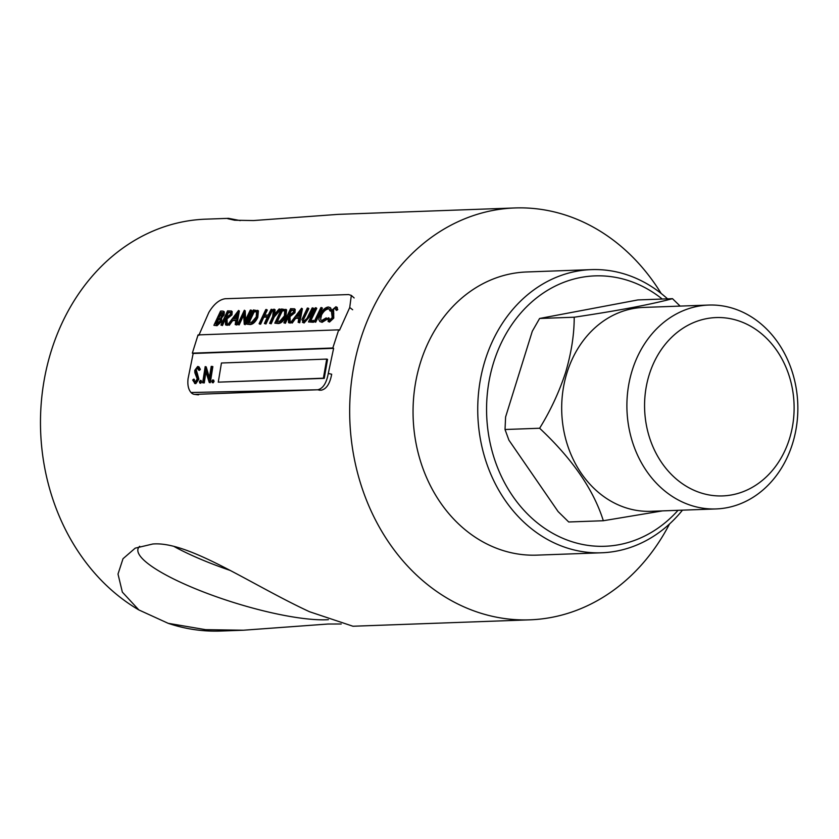 <?xml version="1.0" encoding="UTF-8"?>
<svg xmlns="http://www.w3.org/2000/svg" width="839" height="839" viewBox="0 0 839 839"><rect width="100%" height="100%" fill="white"/><g stroke="black" fill="none" stroke-linecap="round" stroke-linejoin="round"><path stroke-width="1.26" d="M195.13 394.393L317.708 389.778C322.984 388.583 326.507 383.14 328.28 373.449L333.628 348.332L193.159 353.492L188.062 378.704C187.37 384.786 188.356 389.39 191.009 392.505A16.077 8.663 -82.9 0 0 194.365 394.361A16.077 8.663 -82.9 0 0 195.13 394.393L198.57 394.823M319.921 390.25L317.708 389.778L321.159 390.208C326.381 389.118 329.895 383.79 331.688 374.225L328.28 373.449M205.891 371.929L204.286 382.909L202.639 382.783L205.188 366.612L206.195 366.853L209.341 377.393M205.356 366.612L209.11 379.092L211.218 366.391L212.854 366.601L210.306 382.689L209.278 382.532L205.335 370.03L203.437 382.752L204.286 382.909M195.592 370.219L198.046 378.987L194.952 383.496L192.697 380.036L193.557 379.186L195.151 381.818L197.249 378.997L194.858 372.747L194.784 370.314L197.668 366.486L199.514 369.118L198.623 370.125L197.27 368.132L195.592 370.219L196.441 370.45L198.895 379.176L195.802 383.643L194.617 383.465L195.802 383.643M199.514 369.118L200.364 369.349L198.927 366.79L197.668 366.486M200.364 369.349L199.462 370.356L198.623 370.125M324.242 378.358L327.556 359.365L326.717 359.092L221.444 363.004L218.266 382.154L324.242 378.358L323.393 378.19L326.717 359.092M200.479 380.424L201.706 381.871L200.699 383.234M213.179 382.783L212.225 382.615L213.179 382.783L214.081 381.409L213.63 380.109L212.666 379.91L213.232 381.242L212.33 382.626L211.753 381.294L212.666 379.91M338.715 329.842L198.056 334.908L192.33 353.167L332.81 347.996L338.715 329.842L339.501 330.283L349.727 307.525L351.331 295.412L348.615 294.562L225.198 298.736C219.241 299.628 213.798 304.179 208.848 312.412L198.853 335.327M332.81 347.996L333.628 348.332M192.33 353.167L193.159 353.492M212.865 379.952L213.526 380.088M200.699 383.245L199.839 383.087L199.378 381.766L200.29 380.382L200.846 381.714L199.944 383.098L200.804 383.255M200.29 380.382L201.245 380.56M218.266 382.154L323.393 378.19M196.735 373.837L197.585 374.047M198.046 378.987L198.895 379.176M195.812 372.275L196.662 372.495M197.543 368.164L198.109 368.373M193.557 379.186L194.417 379.364M212.015 366.36L209.456 382.532L210.306 382.689M203.437 382.752L202.639 382.783M327.64 308.416C325.113 308.742 322.826 310.766 320.771 314.489L320.729 320.089L321.977 320.372L326.193 317.866L326.497 318.694L321.337 321.861L319.837 321.526L318.799 319.46L320.026 314.415C322.554 309.864 325.354 307.389 328.427 307.001L330.692 307.965L331.51 310.304L330.398 311.164L328.93 308.762L327.64 308.416L328.374 308.972C325.847 309.308 323.56 311.311 321.526 315.003L320.666 319.208M326.193 317.866L327.262 319.198L322.103 322.333L319.837 321.526M316.03 307.777L309.927 320.435L314.08 320.802L313.44 322.281L308.49 321.945L315.233 307.808L316.03 307.777L316.764 308.333L310.692 320.928M302.397 308.836L299.764 322.763L298.139 322.312L298.883 317.75L294.888 317.897L295.643 318.401L292.266 323.025L290.64 322.585L301.547 308.28L302.397 308.836M299.638 318.254L295.643 318.401M285.942 316.418C283.687 320.98 281.149 323.351 278.317 323.529L274.814 323.141L281.526 308.983L286.581 309.864L285.942 316.418L285.187 315.894C282.911 320.498 280.362 322.879 277.541 323.046L274.814 323.141M268.302 317.037L263.782 317.194L260.667 324.148L259.87 324.179L259.104 323.707L265.795 309.528L267.326 310.052L264.463 315.747M266.592 309.497L263.719 315.233L268.239 315.065L271.112 309.339L272.644 309.864L265.973 323.959L264.411 323.518L267.547 316.523L263.027 316.681L263.782 317.194M243.646 315.139L239.188 324.913L237.626 324.473L244.306 310.273L245.208 310.818L245.586 319.764M244.474 310.262L244.957 321.18L250.295 310.063L251.826 310.587L245.177 324.703L244.233 324.232L243.572 313.23L238.423 324.441L239.188 324.913M225.397 318.904L222.471 325.511L220.909 325.06L227.558 310.849L231.459 311.038L232.193 311.584L231.963 314.919L227.012 318.841L227.327 325.333L225.576 324.892L225.282 318.369L224.642 318.39L225.292 318.83M217.049 325.7L213.893 325.312L220.552 311.101L222.272 311.038L223.562 311.29L223.331 314.394L220.856 317.436L221.611 317.95L221.643 321.515L217.049 325.7L213.893 325.312M223.562 311.29L224.296 311.835L224.076 314.929L221.611 317.95M239.377 311.017L236.818 324.997L235.193 324.557L235.906 319.974L231.91 320.12L232.676 320.613L229.32 325.259L227.684 324.819L238.538 310.472L239.377 311.017M236.671 320.477L232.676 320.613M257.793 317.404C255.538 321.977 253 324.357 250.169 324.525L246.676 324.148L253.357 309.958L258.412 310.849L257.793 317.404L257.038 316.89C254.773 321.494 252.224 323.885 249.403 324.053L246.676 324.148M274.395 309.224L273.713 315.149L279.03 309.067L279.943 309.035L273.462 316.481L270.41 323.298L269.613 323.33L272.675 316.502L273.493 309.255L275.129 309.78L274.626 314.08M279.943 309.035L280.677 309.591L274.217 316.995L271.175 323.781L269.613 323.33M288.375 316.691L285.417 323.277L283.855 322.826L290.577 308.668L294.468 308.846L295.202 309.402L294.961 312.727L289.99 316.628L290.273 323.099L288.522 322.658L288.259 316.156L287.62 316.177L288.27 316.618M312.978 307.892L308.783 316.345L303.33 322.501L301.904 319.554L307.315 308.081L308.836 308.616L303.865 318.841L303.11 318.348L303.928 321.012L306.906 318.526L312.181 307.913L313.702 308.437L309.539 316.859L304.106 322.973L302.407 322.291L304.106 322.973M315.705 322.197L314.143 321.746L320.897 307.609L321.683 307.588L322.417 308.144L315.705 322.197L314.143 321.746M332.894 309.958L332.999 317.614L328.762 321.599L327.462 318.537L328.531 317.792L329.402 320.11L332.213 317.614L331.51 312.16L332.076 310.042L335.925 306.749L337.058 309.004L335.904 309.874L335.097 308.165L332.894 309.958L333.639 310.503L333.754 318.107L329.528 322.071L328.039 321.431L329.528 322.071M336.659 307.305L337.792 309.549L336.638 310.42L335.904 309.874M333.073 313.104L333.817 313.629M332.999 317.614L333.754 318.107M332.569 311.751L333.314 312.276M337.058 309.004L337.792 309.549M335.925 306.749L337.341 307.493M328.531 317.792L329.297 318.285M321.683 307.588L314.94 321.725M308.783 316.345L309.539 316.859M303.33 320.865L303.928 321.012M308.112 308.06L303.949 316.45L304.704 316.953M303.949 316.45L303.11 318.348M287.62 316.177L284.641 322.795L285.417 323.277M294.237 308.721L294.216 312.192L289.245 316.114L289.507 322.627L290.273 323.099M289.507 322.627L288.522 322.658M289.245 316.114L289.99 316.628M294.216 312.192L294.961 312.727M284.641 322.795L283.855 322.826M270.41 323.298L271.175 323.781M273.462 316.481L274.217 316.995M257.678 310.294L257.038 316.89M231.91 320.12L228.544 324.787L229.32 325.259M228.544 324.787L227.684 324.819M238.643 310.472L236.053 324.525L236.818 324.997M236.053 324.525L235.193 324.557M220.856 317.436L220.877 321.022L216.284 325.228M224.642 318.39L221.695 325.039L222.471 325.511M231.228 310.912L231.218 314.394L226.257 318.338L226.551 324.861L227.327 325.333M226.551 324.861L225.576 324.892M226.257 318.338L227.012 318.841M231.218 314.394L231.963 314.919M221.695 325.039L220.909 325.06M251.092 310.031L244.411 324.221L245.177 324.703M238.423 324.441L237.626 324.462M263.027 316.681L259.891 323.676L260.667 324.148M271.909 309.308L265.208 323.487L265.973 323.959M265.208 323.487L264.411 323.518M259.891 323.676L259.104 323.707M286.581 309.874L285.847 309.318L285.187 315.894M294.888 317.897L291.5 322.554L292.266 323.025M291.5 322.554L290.64 322.585M301.662 308.28L298.999 322.281L299.764 322.763M298.999 322.281L298.139 322.312M313.314 320.32L312.674 321.798L313.44 322.281M312.674 321.798L308.49 321.945M321.337 321.861L322.103 322.333M326.497 318.694L327.262 319.198M320.771 314.489L321.526 315.003M329.958 307.399L331.51 310.304M330.776 309.759L329.664 310.619M292.287 310L290.63 310.052L288.312 314.719L289.916 314.688L293.43 312.213L293.535 310.189L291.364 310.598L289.056 315.244M253.409 311.353L248.103 322.627L251.794 322.134L256.241 316.911L256.545 311.626L253.409 311.353L254.154 311.898L248.868 323.109M256.682 311.72L254.154 311.898M236.168 318.526L237.206 313.178L233.011 318.631L236.168 318.526M218.234 318.432L215.319 323.791L216.452 323.76L220.091 321.054L219.808 318.547L218.234 318.432L218.989 318.946L216.095 324.274M220.007 318.652L220.563 319.051L218.989 318.946M222.608 312.653L220.605 312.496L218.402 316.995L222.524 314.447L221.685 312.454L222.419 312.999L221.349 313.031L219.147 317.52M229.278 312.192L227.621 312.255L225.324 316.932L226.929 316.901L230.431 314.415L230.526 312.381L228.365 312.79L226.079 317.446M281.579 310.367L276.241 321.631L279.932 321.138L284.4 315.925L284.715 310.64L281.579 310.367L282.313 310.912L277.006 322.113M284.851 310.734L282.313 310.912M299.145 316.303L300.205 310.986L295.989 316.418L299.145 316.303M290.63 310.052L291.364 310.598M293.765 310.566L293.021 310.545M254.028 311.332L254.773 311.877M236.797 315.181L234.175 318.589M220.605 312.496L221.349 313.031M217.71 318.453L218.465 318.967M227.621 312.255L228.365 312.79M230.767 312.758L230.012 312.737M282.198 310.346L282.932 310.891M299.785 312.989L297.163 316.376M789.478 438.766A89.228 74.755 87.9 0 0 745.284 323.476A89.228 74.755 87.9 0 0 649.208 374.729A89.228 74.755 87.9 0 0 693.413 490.018A89.228 74.755 87.9 0 0 789.478 438.766M632.197 370.398A102.001 85.463 -92.1 0 1 708.682 305.06A102.001 85.463 -92.1 0 1 792.551 443.6A102.001 85.463 -92.1 0 1 716.076 508.937A102.001 85.463 -92.1 0 1 632.197 370.398M708.682 305.06L643.471 307.431A102.001 85.463 87.9 0 0 566.986 372.768A102.001 85.463 87.9 0 0 650.865 511.308L716.076 508.937M539.603 318.474L574.212 317.215C574.233 334.436 571.369 352.831 565.612 372.422C559.152 392.065 550.489 410.67 539.624 428.247L505.026 429.505L505.602 416.983L532.304 331.227L539.603 318.474L637.881 299.932L672.49 298.674L680.135 306.099M662.537 510.878L603.325 520.736C593.613 489.756 572.376 458.933 539.624 428.247M661.163 293.451A206.069 172.645 87.9 0 0 582.256 221.59A206.069 172.645 87.9 0 0 514.894 207.957L338.033 214.375L253.493 220.552L234.626 220.227L227.694 218.664L228.533 218.339L240.269 220.605M341.232 623.985L328.007 624.027L243.467 630.215L205.618 629.669L168.167 623.314L138.865 609.943L122.358 592.135L118.005 574.065L123.008 558.722L135.215 548.15L152.74 544.018C188.712 540.893 251.155 584.752 309.56 611.746L352.967 626.24L529.829 619.832A206.069 172.645 87.9 0 0 669.522 523.966M139.704 546.294A108.189 22.863 -162.7 0 0 138.089 548.633A108.189 22.863 -162.7 0 0 206.866 593.267A108.189 22.863 -162.7 0 0 326.371 619.769A108.189 22.863 -162.7 0 0 328.395 619.664M662.254 299.051A135.289 113.349 87.9 0 0 639.266 284.83A135.289 113.349 87.9 0 0 493.605 362.532A135.289 113.349 87.9 0 0 560.62 537.327A135.289 113.349 87.9 0 0 678.038 510.322M667.54 298.852A141.676 118.698 87.9 0 0 637.64 278.999A141.676 118.698 87.9 0 0 591.317 269.623A141.676 118.698 87.9 0 0 479.163 387.471A141.676 118.698 87.9 0 0 555.282 543.42A141.676 118.698 87.9 0 0 601.594 552.786A141.676 118.698 87.9 0 0 682.474 510.164M591.317 269.623L526.64 271.972A141.676 118.698 87.9 0 0 414.476 389.82A141.676 118.698 87.9 0 0 490.595 545.759A141.676 118.698 87.9 0 0 536.908 555.135L601.594 552.786M514.894 207.957A206.069 172.645 87.9 0 0 351.751 379.375A206.069 172.645 87.9 0 0 462.467 606.198A206.069 172.645 87.9 0 0 529.829 619.832M168.167 623.314A206.069 172.645 87.9 0 0 220.636 631.043L243.467 630.215M230.547 570.562A107.298 22.674 17.3 0 1 174.334 546.65M603.325 520.736L568.716 521.984L558.113 511.58L508.916 440.15L505.026 429.505M228.533 218.339L205.702 219.168A206.069 172.645 87.9 0 0 43.943 381.43A206.069 172.645 87.9 0 0 138.865 609.943M574.212 317.215C618.018 310.682 650.781 304.494 672.49 298.674M191.009 392.505L317.708 389.778M349.727 307.525L352.653 309.748M213.232 381.242L214.081 381.409M200.846 381.714L201.706 381.871M249.403 324.053L250.169 324.525M220.877 321.022L221.643 321.515M223.331 314.394L224.076 314.929M277.541 323.046L278.317 323.529M194.365 394.361L197.815 394.791M351.331 295.412L354.142 297.939"/></g></svg>
